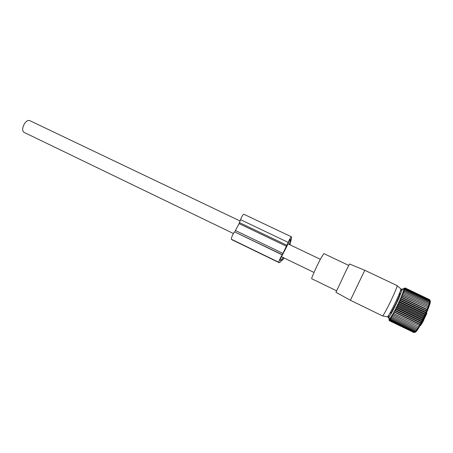 <?xml version="1.0" encoding="UTF-8"?>
<svg xmlns="http://www.w3.org/2000/svg" width="453" height="453" viewBox="0 0 453 453"><rect width="100%" height="100%" fill="white"/><g stroke="black" fill="none" stroke-linecap="round" stroke-linejoin="round"><path stroke-width="0.68" d="M24.066 132.372L23.901 132.293C22.208 130.849 22.254 128.227 24.043 124.422C25.974 121.24 27.865 119.971 29.717 120.611L240.062 220.99M364.784 270.288L349.552 264.003L346.449 269.971L335.95 292.293L350.401 300.26L364.784 270.288L397.071 285.583C397.394 285.718 396.607 288 394.722 292.423C390.667 301.941 383.108 316.517 382.559 315.934L350.39 300.271M382.626 315.911L387.309 316.868C387.519 318.289 394.863 304.354 398.736 295.13C400.605 290.684 401.273 288.561 400.746 288.759L397.156 285.775M311.749 278.748L311.709 278.731C311.086 278.669 316.607 266.268 320.639 258.703L323.827 253.595L348.742 265.418M426.035 313.85L426.862 313.527L426.494 313.063L427.377 310.764M423.447 319.32L423.793 320.107L423.125 319.96M393.011 313.187L419.014 325.514L393.011 313.187L393.357 314.761L418.255 326.828L419.676 326.098M393.708 311.89L420.412 324.801L419.801 324.105L394.818 312.032L393.708 311.89L394.07 313.442M420.412 324.801L419.014 325.514M389.365 320.656L388.878 319.456L389.393 320.724L389.195 319.337L389.807 320.452L389.455 319.054L390.118 320.073L389.79 318.623L390.509 319.546L390.186 318.04L390.962 318.861L390.65 317.321L391.477 318.034L391.166 316.471L392.055 317.072L391.737 315.492L392.683 315.979L392.355 314.393L418.255 326.828M418.974 327.293L417.536 328.034L392.683 315.979M415.135 332.202L413.997 332.576L416.12 331.432L415.135 331.534L417.105 330.18L416.222 330.061L417.677 329.342L416.856 329.116L418.306 328.38L417.536 328.034M413.946 332.553L389.393 320.724M415.271 332.14C416.432 332.627 423.006 321.166 427.122 311.364C429.654 305.305 430.684 301.851 430.22 300.996M401.03 299.218L400.282 298.317L427.083 311.115L426.097 311.188L401.03 299.218L399.614 299.807L400.31 300.809L398.912 301.336L399.557 302.44L398.187 302.893L398.776 304.088L397.44 304.461L397.983 305.741L396.686 306.018L397.185 307.377L395.922 307.559L396.386 308.98L395.169 309.059L395.594 310.537L394.427 310.509L421.171 323.419L420.605 322.61L395.594 310.537M399.614 299.807L426.432 312.627L426.097 311.188M426.432 312.627L425.384 312.808L400.31 300.809M398.912 301.336L425.741 314.178L425.384 312.808M425.741 314.178L424.637 314.456L399.557 302.44M398.187 302.893L425.016 315.758L424.637 314.456M425.016 315.758L423.861 316.12L398.776 304.088M397.44 304.461L424.263 317.338L423.861 316.12M424.263 317.338L423.057 317.785L397.983 305.741M396.686 306.018L423.498 318.912L423.057 317.785M423.498 318.912L422.247 319.439L397.185 307.377M395.922 307.559L422.723 320.464L422.247 319.439M422.723 320.464L421.426 321.047L396.386 308.98M395.169 309.059L421.941 321.97L421.426 321.047M421.941 321.97L420.605 322.61M421.171 323.419L419.801 324.105M394.427 310.509L394.818 312.032M400.095 291.772C401.726 289.02 402.451 288.238 402.27 289.422L398.833 298.295C394.608 307.53 391.301 313.889 388.912 317.372C387.932 318.567 388.034 317.57 389.229 314.393M392.355 314.393L393.357 314.761M416.856 329.116L392.055 317.072M416.222 330.061L391.477 318.034M415.65 330.871L390.962 318.861M415.135 331.534L390.509 319.546M414.682 332.038L390.118 320.073M414.302 332.389L389.807 320.452M413.997 332.576L389.563 320.667M388.946 318.521L389.495 318.787M429.727 299.722L405.141 287.944L403.912 288.425L405.197 288.119L403.929 288.663L405.175 288.448L403.866 289.054L405.078 288.94L403.736 289.592L404.903 289.58L403.527 290.271L404.654 290.367L403.255 291.086L404.325 291.29L402.91 292.026L403.929 292.349L402.496 293.091L403.464 293.527L402.026 294.263L402.938 294.818L401.494 295.532L402.355 296.205L400.911 296.891L401.715 297.678L400.282 298.317M430.191 300.866L429.772 299.744L405.197 288.119M402.026 294.263L428.736 306.97L428.413 305.39L429.167 305.769L428.838 304.178L429.535 304.671L429.189 303.085L429.829 303.697L429.461 302.123L430.05 302.847L429.659 301.302L430.203 302.134L429.772 299.744M428.736 306.97L402.938 294.818M401.494 295.532L428.244 308.272L427.926 306.709M428.244 308.272L402.355 296.205M400.911 296.891L427.689 309.659L427.372 308.125M427.689 309.659L426.76 309.625L401.715 297.678M427.083 311.115L426.76 309.625M399.518 293.935L400.18 293.284L399.586 295.413L395.837 303.935L391.602 311.981L390.622 313.391L390.616 312.621M403.442 288.601L404.042 288.884M403.929 288.663L404.252 288.816M429.812 300.107L405.175 288.448M429.772 300.628L405.078 288.94M429.659 301.302L404.903 289.58M429.461 302.123L404.654 290.367M429.189 303.085L404.325 291.29M428.838 304.178L403.929 292.349M428.413 305.39L403.464 293.527M290.113 244.875L290.124 243.38C291.239 240.056 291.692 237.961 291.466 237.083L291.358 236.772C290.701 237.202 289.648 239.082 288.21 242.406L282.225 254.863C281.143 256.115 278.459 261.987 278.827 262.287L279.031 262.61C279.478 262.927 280.435 262.077 281.902 260.062L282.287 259.716L282.496 260.13L282.021 259.903L282.496 260.13M284.116 258.012L282.513 260.164M278.827 262.287L231.392 239.246C230.747 238.816 233.312 233.018 234.637 231.913L282.332 254.722M231.392 239.246L278.94 262.491M288.21 242.406L240.52 219.677L239.065 223.606L234.773 231.789M240.52 219.677C241.851 216.37 242.967 214.563 243.861 214.258L291.336 236.76M232.027 239.779L231.625 239.507M283.108 257.525C281.568 259.733 280.577 260.685 280.13 260.379L279.926 260.05L281.341 256.959L286.709 246.681L288.969 241.364L290.373 239.303C290.577 240.028 290.226 241.76 289.331 244.501M283.85 257.882L283.425 258.295L283.351 257.644M426.086 313.742L426.403 313.023M421.109 323.816L423.51 319.195M419.823 326.109C420.52 325.792 421.834 323.799 423.776 320.135M426.686 313.731L423.827 319.727M390.922 312.944L390.588 312.785M282.225 254.863L234.637 231.913M283.068 253.454L235.566 230.577M239.49 222.616L287.032 245.333M286.579 246.336L239.065 223.606M314.008 272.457L281.506 256.749M233.442 233.533L23.901 132.293M320.328 259.292L287.966 243.85M336.556 290.798L311.709 278.731M390.99 312.802L390.327 312.479M400.016 294.173L399.28 293.827M388.912 317.372L389.857 319.676M402.27 289.422L404.603 288.708M279.031 262.61L231.8 239.665"/></g></svg>
